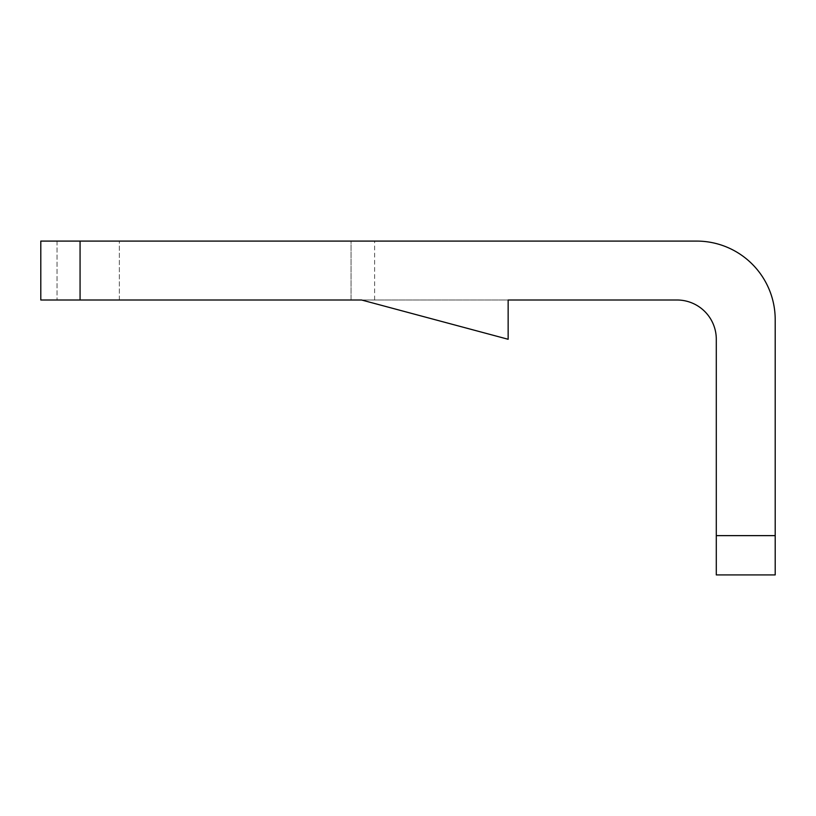 <?xml version="1.0" encoding="UTF-8"?>
<svg xmlns="http://www.w3.org/2000/svg" width="816" height="816" viewBox="0 0 816 816"><rect width="100%" height="100%" fill="white"/><g stroke="black" fill="none" stroke-linecap="round" stroke-linejoin="round"><path stroke-width="0.61" stroke-dasharray="4.08 3.06" d="M40.8 300.002L40.8 241.087L40.8 300.002L677.015 300.002A39.27 39.27 0 0 1 716.295 339.272L716.295 574.913L775.2 574.913L775.2 319.637A78.55 78.55 0 0 0 696.65 241.087L40.8 241.087L119.35 241.087L40.8 241.087L40.8 300.002L57.028 300.002L40.8 300.002M351.053 241.087L119.35 241.087L374.615 241.087L351.053 241.087L351.053 300.002L57.028 300.002L351.053 300.002L351.053 241.087M361.58 300.002L508.144 339.272L361.58 300.002L508.144 339.272L508.144 300.002L508.144 339.272L508.144 300.002L351.053 300.002M119.35 300.002L119.35 241.087L119.35 300.002M775.2 535.633L716.295 535.633M80.07 300.002L80.07 241.087M57.028 241.087L57.028 300.002L57.028 241.087M374.615 300.002L374.615 241.087"/><path stroke-width="1.22" d="M775.2 535.633L775.2 574.913L716.295 574.913L716.295 535.633L775.2 535.633L775.2 319.637A78.55 78.55 0 0 0 696.65 241.087L80.07 241.087L80.07 300.002L361.58 300.002L508.144 339.272L508.144 300.002L677.015 300.002A39.27 39.27 0 0 1 716.295 339.272L716.295 535.633M80.07 300.002L40.8 300.002L40.8 241.087L80.07 241.087M351.053 300.002L361.58 300.002"/></g></svg>
